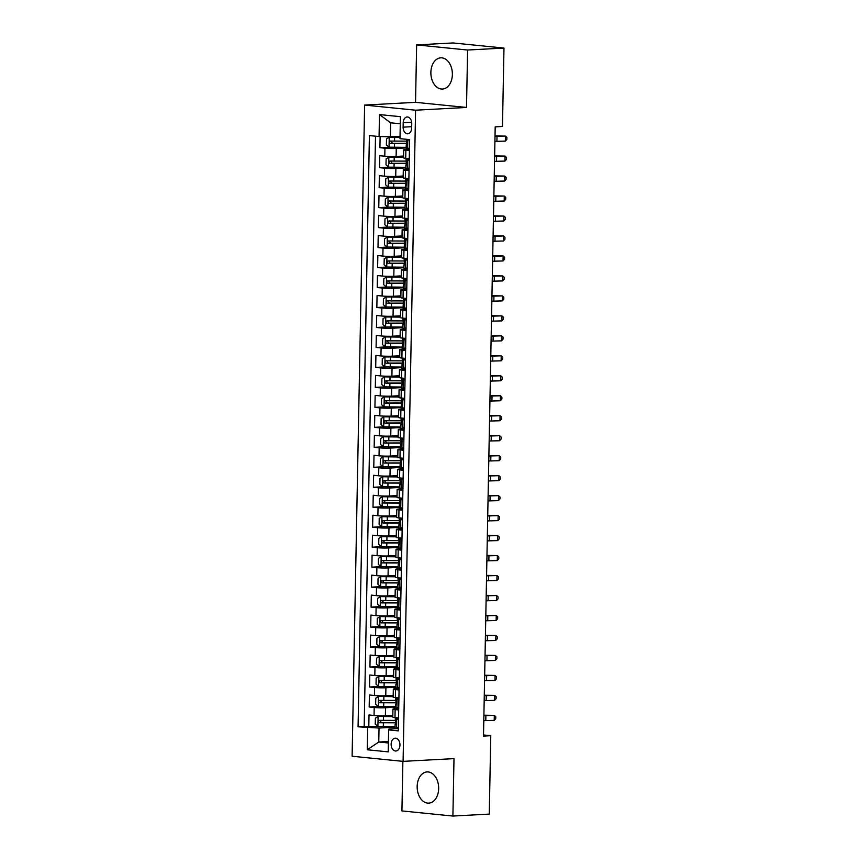 <?xml version="1.0" encoding="UTF-8"?>
<svg xmlns="http://www.w3.org/2000/svg" width="859" height="859" viewBox="0 0 859 859"><rect width="100%" height="100%" fill="white"/><g stroke="black" fill="none" stroke-linecap="round" stroke-linejoin="round"><path stroke-width="1.29" d="M438.659 788.605A15.634 10.727 -93.1 0 0 427.073 771.919A15.634 10.727 -93.1 0 0 417.163 786.447A15.634 10.727 -93.1 0 0 428.748 803.133A15.634 10.727 -93.1 0 0 438.659 788.605M452.371 74.518A15.634 10.727 -93.1 0 0 440.785 57.832A15.634 10.727 -93.1 0 0 430.874 72.36A15.634 10.727 -93.1 0 0 442.46 89.046A15.634 10.727 -93.1 0 0 452.371 74.518M399.95 745.043A6.41 4.402 -93.1 0 0 395.194 738.192A6.41 4.402 -93.1 0 0 391.135 744.152A6.41 4.402 -93.1 0 0 395.881 751.002A6.41 4.402 -93.1 0 0 399.95 745.043M402.882 761.342L401.926 810.928L452.897 816.05L489.265 814.096L490.768 735.691L483.52 734.96M364.624 105.077L352.115 756.242L403.086 761.364L415.584 110.199L364.624 105.077L415.541 102.339L466.501 107.45L467.607 50.026L416.636 44.904L415.541 102.339M416.636 44.904L453.004 42.95L503.975 48.072L467.607 50.026M380.129 136.57L379.914 147.694L389.32 147.19M403.558 156.027L396.117 156.435A8.01 0.612 -178.9 0 1 384.789 156.198L379.753 155.683L379.528 167.677L388.934 167.161M403.182 176.009L395.731 176.406A8.01 0.612 1.1 0 1 384.402 176.17L379.377 175.665L379.141 187.649L388.547 187.144M402.796 195.981L395.344 196.378A8.01 0.612 1.1 0 1 384.016 196.142L378.991 195.637L378.765 207.62L388.161 207.116M402.409 215.953L394.968 216.361A8.01 0.612 1.1 0 1 383.64 216.114L378.604 215.609L378.379 227.592L387.785 227.087M402.033 235.935L394.582 236.332A8.01 0.612 1.1 0 1 383.254 236.096L378.228 235.581L377.992 247.575L387.398 247.059M401.647 255.907L394.195 256.304A8.01 0.612 1.1 0 1 382.867 256.068L377.842 255.563L377.606 267.546L387.012 267.042M401.26 275.879L393.809 276.276A8.01 0.612 1.1 0 1 382.48 276.04L377.455 275.535L377.23 287.518L386.636 287.013M400.874 295.85L393.433 296.258A8.01 0.612 1.1 0 1 382.105 296.011L377.069 295.507L376.843 307.49L386.249 306.985M400.498 315.833L393.046 316.23A8.01 0.612 1.1 0 1 381.718 315.994L376.693 315.489L376.457 327.472L385.863 326.957M400.111 335.805L392.66 336.202A8.01 0.612 1.1 0 1 381.332 335.966L376.306 335.461L376.081 347.444L385.476 346.939M399.725 355.776L392.284 356.174A8.01 0.612 1.1 0 1 380.945 355.937L375.92 355.433L375.694 367.416L385.1 366.911M399.338 375.748L391.897 376.156A8.01 0.612 1.1 0 1 380.569 375.909L375.544 375.404L375.308 387.388L384.714 386.883M398.963 395.731L391.511 396.128A8.01 0.612 1.1 0 1 380.183 395.892L375.158 395.387L374.921 407.37L384.327 406.865M398.576 415.702L391.124 416.1A8.01 0.612 1.1 0 1 379.796 415.863L374.771 415.359L374.545 427.342L383.952 426.837M398.189 435.674L390.748 436.071A8.01 0.612 1.1 0 1 379.42 435.835L374.384 435.33L374.159 447.314L383.565 446.809M397.814 455.646L390.362 456.054A8.01 0.612 1.1 0 1 379.034 455.807L374.009 455.302L373.772 467.285L383.178 466.781M397.427 475.628L389.975 476.026A8.01 0.612 1.1 0 1 378.647 475.789L373.622 475.285L373.386 487.268L382.792 486.763M397.041 495.6L389.599 495.997A8.01 0.612 1.1 0 1 378.261 495.761L373.236 495.256L373.01 507.239L382.416 506.735M396.654 515.572L389.213 515.969A8.01 0.612 1.1 0 1 377.885 515.733L372.849 515.228L372.623 527.211L382.03 526.707M396.278 535.544L388.826 535.952A8.01 0.612 1.1 0 1 377.498 535.705L372.473 535.2L372.237 547.183L381.643 546.678M395.892 555.526L388.44 555.923A8.01 0.612 1.1 0 1 377.112 555.687L372.087 555.182L371.861 567.165L381.256 566.661M395.505 575.498L388.064 575.895A8.01 0.612 1.1 0 1 376.736 575.659L371.7 575.154L371.475 587.137L380.881 586.633M395.129 595.47L387.677 595.867A8.01 0.612 1.1 0 1 376.349 595.631L371.324 595.126L371.088 607.109L380.494 606.604M394.743 615.441L387.291 615.849A8.01 0.612 1.1 0 1 375.963 615.602L370.938 615.098L370.701 627.081L380.108 626.576M394.356 635.424L386.904 635.821A8.01 0.612 1.1 0 1 375.576 635.585L370.551 635.08L370.326 647.063L379.732 646.559M393.97 655.396L386.529 655.793A8.01 0.612 1.1 0 1 375.2 655.557L370.165 655.052L369.939 667.035L379.345 666.53M393.594 675.367L386.142 675.765A8.01 0.612 1.1 0 1 374.814 675.528L369.789 675.024L369.553 687.007L378.959 686.502M393.207 695.339L385.755 695.747A8.01 0.612 1.1 0 1 374.427 695.5L369.402 694.995L369.177 706.989L378.572 706.474M398.683 709.953L395.14 709.588A8.01 0.612 -178.9 0 1 392.939 709.126A8.01 0.612 -178.9 0 1 395.451 708.729L398.716 708.546M399.07 689.97L395.516 689.616A8.01 0.612 -178.9 0 1 393.325 689.154A8.01 0.612 -178.9 0 1 395.827 688.746L399.102 688.574M399.456 669.999L395.902 669.644A8.01 0.612 -178.9 0 1 393.712 669.172A8.01 0.612 -178.9 0 1 396.214 668.774L399.478 668.603M399.843 650.027L396.289 649.672A8.01 0.612 -178.9 0 1 394.088 649.2A8.01 0.612 -178.9 0 1 396.6 648.803L399.864 648.631M400.219 630.055L396.675 629.69A8.01 0.612 -178.9 0 1 394.474 629.228A8.01 0.612 -178.9 0 1 396.976 628.831L400.251 628.648M400.605 610.073L397.051 609.718A8.01 0.612 -178.9 0 1 394.861 609.256A8.01 0.612 -178.9 0 1 397.363 608.848L400.627 608.677M400.992 590.101L397.438 589.746A8.01 0.612 -178.9 0 1 395.247 589.274A8.01 0.612 -178.9 0 1 397.749 588.877L401.013 588.705M401.368 570.129L397.824 569.775A8.01 0.612 -178.9 0 1 395.623 569.302A8.01 0.612 -178.9 0 1 398.136 568.905L401.4 568.733M401.754 550.157L398.2 549.792A8.01 0.612 -178.9 0 1 396.01 549.331A8.01 0.612 -178.9 0 1 398.512 548.933L401.787 548.751M402.141 530.175L398.587 529.82A8.01 0.612 -178.9 0 1 396.396 529.359A8.01 0.612 -178.9 0 1 398.898 528.951L402.162 528.779M402.527 510.203L398.973 509.849A8.01 0.612 -178.9 0 1 396.783 509.376A8.01 0.612 -178.9 0 1 399.285 508.979L402.549 508.807M402.903 490.231L399.36 489.877A8.01 0.612 -178.9 0 1 397.159 489.405A8.01 0.612 -178.9 0 1 399.66 489.007L402.935 488.825M403.29 470.26L399.736 469.894A8.01 0.612 -178.9 0 1 397.545 469.433A8.01 0.612 -178.9 0 1 400.047 469.035L403.311 468.853M403.676 450.277L400.122 449.923A8.01 0.612 -178.9 0 1 397.932 449.461A8.01 0.612 -178.9 0 1 400.434 449.053L403.698 448.881M404.052 430.305L400.509 429.951A8.01 0.612 -178.9 0 1 398.308 429.479A8.01 0.612 -178.9 0 1 400.82 429.081L404.084 428.909M404.439 410.334L400.885 409.979A8.01 0.612 -178.9 0 1 398.694 409.507A8.01 0.612 -178.9 0 1 401.196 409.109L404.471 408.927M404.825 390.362L401.271 389.997A8.01 0.612 -178.9 0 1 399.081 389.535A8.01 0.612 -178.9 0 1 401.582 389.138L404.847 388.955M405.212 370.379L401.658 370.025A8.01 0.612 -178.9 0 1 399.467 369.563A8.01 0.612 -178.9 0 1 401.969 369.155L405.233 368.983M405.588 350.408L402.044 350.053A8.01 0.612 -178.9 0 1 399.843 349.581A8.01 0.612 -178.9 0 1 402.345 349.183L405.62 349.012M405.974 330.436L402.42 330.081A8.01 0.612 -178.9 0 1 400.23 329.609A8.01 0.612 -178.9 0 1 402.731 329.212L406.006 329.029M406.361 310.464L402.807 310.099A8.01 0.612 -178.9 0 1 400.616 309.637A8.01 0.612 -178.9 0 1 403.118 309.24L406.382 309.057M406.736 290.482L403.193 290.127A8.01 0.612 -178.9 0 1 400.992 289.666A8.01 0.612 -178.9 0 1 403.505 289.258L406.769 289.086M407.123 270.51L403.58 270.156A8.01 0.612 -178.9 0 1 401.378 269.683A8.01 0.612 -178.9 0 1 403.88 269.286L407.155 269.114M407.51 250.538L403.955 250.184A8.01 0.612 -178.9 0 1 401.765 249.711A8.01 0.612 -178.9 0 1 404.267 249.314L407.531 249.131M407.896 230.566L404.342 230.201A8.01 0.612 -178.9 0 1 402.152 229.74A8.01 0.612 -178.9 0 1 404.653 229.342L407.918 229.16M408.272 210.584L404.729 210.23A8.01 0.612 -178.9 0 1 402.527 209.768A8.01 0.612 -178.9 0 1 405.029 209.36L408.304 209.188M408.659 190.612L405.104 190.258A8.01 0.612 -178.9 0 1 402.914 189.785A8.01 0.612 -178.9 0 1 405.416 189.388L408.691 189.216M409.045 170.64L405.491 170.286A8.01 0.612 -178.9 0 1 403.3 169.814A8.01 0.612 -178.9 0 1 405.802 169.416L409.067 169.234M503.975 48.072L502.472 126.466L495.192 126.864L483.499 736.088L490.768 735.691M403.204 122.762L403.118 127.153A6.217 4.263 -93.1 0 0 407.724 133.789A6.217 4.263 -93.1 0 0 411.654 128.012L411.74 123.621A6.217 4.263 -93.1 0 0 407.134 116.985A6.217 4.263 -93.1 0 0 403.204 122.762L411.665 122.311M398.329 728.529L388.955 729.033L388.644 729.892L398.286 730.869L409.636 139.62L399.993 138.653L400.423 116.674L379.485 114.58L379.055 136.549L369.413 135.582L358.063 726.821L379.034 728.035L378.765 742.015L388.397 742.981M388.644 729.892L388.225 751.872L367.287 749.767L367.706 727.788M395.451 707.193L385.53 707.73A8.01 0.612 -178.9 0 1 374.202 707.494L369.177 706.989M392.821 715.322L385.38 715.719L385.53 707.73M395.838 687.221L385.916 687.758A8.01 0.612 -178.9 0 1 374.588 687.511L369.553 687.007M396.224 667.25L386.292 667.776A8.01 0.612 -178.9 0 1 374.964 667.54L369.939 667.035M396.611 647.267L386.679 647.804A8.01 0.612 -178.9 0 1 375.351 647.568L370.326 647.063M396.987 627.295L387.065 627.832A8.01 0.612 -178.9 0 1 375.737 627.596L370.701 627.081M397.373 607.324L387.441 607.861A8.01 0.612 -178.9 0 1 376.113 607.614L371.088 607.109M397.76 587.352L387.828 587.878A8.01 0.612 -178.9 0 1 376.5 587.642L371.475 587.137M398.147 567.37L388.214 567.906A8.01 0.612 -178.9 0 1 376.886 567.67L371.861 567.165M398.522 547.398L388.601 547.935A8.01 0.612 -178.9 0 1 377.273 547.698L372.237 547.183M398.909 527.426L388.977 527.963A8.01 0.612 -178.9 0 1 377.649 527.716L372.623 527.211M399.295 507.454L389.363 507.98A8.01 0.612 -178.9 0 1 378.035 507.744L373.01 507.239M399.671 487.472L389.75 488.009A8.01 0.612 -178.9 0 1 378.422 487.772L373.386 487.268M400.058 467.5L390.136 468.037A8.01 0.612 -178.9 0 1 378.798 467.79L373.772 467.285M400.444 447.528L390.512 448.065A8.01 0.612 -178.9 0 1 379.184 447.818L374.159 447.314M400.831 427.557L390.899 428.083A8.01 0.612 -178.9 0 1 379.571 427.846L374.545 427.342M401.207 407.574L391.285 408.111A8.01 0.612 -178.9 0 1 379.957 407.875L374.921 407.37M401.593 387.602L391.661 388.139A8.01 0.612 -178.9 0 1 380.333 387.892L375.308 387.388M401.98 367.631L392.048 368.167A8.01 0.612 -178.9 0 1 380.72 367.92L375.694 367.416M402.356 347.659L392.434 348.185A8.01 0.612 -178.9 0 1 381.106 347.949L376.081 347.444M402.742 327.676L392.821 328.213A8.01 0.612 -178.9 0 1 381.482 327.977L376.457 327.472M403.129 307.705L393.197 308.241A8.01 0.612 -178.9 0 1 381.868 307.994L376.843 307.49M403.515 287.733L393.583 288.27A8.01 0.612 -178.9 0 1 382.255 288.023L377.23 287.518M403.891 267.75L393.97 268.287A8.01 0.612 -178.9 0 1 382.642 268.051L377.606 267.546M404.278 247.779L394.345 248.315A8.01 0.612 -178.9 0 1 383.017 248.079L377.992 247.575M404.664 227.807L394.732 228.344A8.01 0.612 -178.9 0 1 383.404 228.097L378.379 227.592M405.04 207.835L395.119 208.372A8.01 0.612 -178.9 0 1 383.79 208.125L378.765 207.62M405.427 187.853L395.505 188.389A8.01 0.612 -178.9 0 1 384.177 188.153L379.141 187.649M405.813 167.881L395.881 168.418A8.01 0.612 -178.9 0 1 384.553 168.181L379.528 167.677M409.421 150.658L405.877 150.304A8.01 0.612 -178.9 0 1 403.676 149.842A8.01 0.612 -178.9 0 1 406.189 149.445L409.453 149.262M406.2 147.909L396.267 148.446A8.01 0.612 -178.9 0 1 384.939 148.199L379.914 147.694M375.512 136.194L364.173 726.499L378.196 726.456M385.38 715.719A8.01 0.612 1.1 0 1 374.052 715.483L369.016 714.978L368.79 726.961M409.271 158.657L405.727 158.292A8.01 0.612 -178.9 0 1 403.526 157.831L403.676 149.842M403.3 169.814L403.139 177.802A8.01 0.612 1.1 0 0 405.341 178.275L408.884 178.629M402.914 189.785L402.764 197.774A8.01 0.612 1.1 0 0 404.954 198.246L408.508 198.601M402.527 209.768L402.377 217.757A8.01 0.612 1.1 0 0 404.568 218.218L408.122 218.573M402.152 229.74L401.991 237.728A8.01 0.612 1.1 0 0 404.192 238.19L407.735 238.555M401.765 249.711L401.615 257.7A8.01 0.612 1.1 0 0 403.805 258.172L407.359 258.527M401.378 269.683L401.228 277.672A8.01 0.612 1.1 0 0 403.419 278.144L406.973 278.499M400.992 289.666L400.842 297.654A8.01 0.612 1.1 0 0 403.043 298.116L406.586 298.47M400.616 309.637L400.455 317.626A8.01 0.612 1.1 0 0 402.656 318.088L406.2 318.453M400.23 329.609L400.079 337.598A8.01 0.612 1.1 0 0 402.27 338.07L405.824 338.425M399.843 349.581L399.693 357.569A8.01 0.612 1.1 0 0 401.883 358.042L405.437 358.396M399.467 369.563L399.306 377.552A8.01 0.612 1.1 0 0 401.507 378.014L405.051 378.368M399.081 389.535L398.93 397.524A8.01 0.612 1.1 0 0 401.121 397.985L404.675 398.351M398.694 409.507L398.544 417.495A8.01 0.612 1.1 0 0 400.734 417.968L404.288 418.322M398.308 429.479L398.157 437.467A8.01 0.612 1.1 0 0 400.348 437.94L403.902 438.294M397.932 449.461L397.771 457.45A8.01 0.612 1.1 0 0 399.972 457.911L403.515 458.266M397.545 469.433L397.395 477.421A8.01 0.612 1.1 0 0 399.585 477.883L403.139 478.248M397.159 489.405L397.008 497.393A8.01 0.612 1.1 0 0 399.199 497.866L402.753 498.22M396.783 509.376L396.622 517.365A8.01 0.612 1.1 0 0 398.823 517.837L402.366 518.192M396.396 529.359L396.246 537.347A8.01 0.612 1.1 0 0 398.436 537.809L401.991 538.163M396.01 549.331L395.859 557.319A8.01 0.612 1.1 0 0 398.05 557.781L401.604 558.146M395.623 569.302L395.473 577.291A8.01 0.612 1.1 0 0 397.663 577.763L401.217 578.118M395.247 589.274L395.086 597.263A8.01 0.612 1.1 0 0 397.287 597.735L400.831 598.089M394.861 609.256L394.711 617.245A8.01 0.612 1.1 0 0 396.901 617.707L400.455 618.061M394.474 629.228L394.324 637.217A8.01 0.612 1.1 0 0 396.514 637.679L400.069 638.044M394.088 649.2L393.937 657.189A8.01 0.612 1.1 0 0 396.139 657.661L399.682 658.015M393.712 669.172L393.551 677.16A8.01 0.612 1.1 0 0 395.752 677.633L399.306 677.987M393.325 689.154L393.175 697.143A8.01 0.612 1.1 0 0 395.365 697.605L398.92 697.959M392.939 709.126L392.788 717.115A8.01 0.612 1.1 0 0 394.979 717.587L398.533 717.941M400.283 123.771L390.652 122.805L390.383 136.785L379.055 136.549M400.047 136.27L390.383 136.785M452.897 816.05L454.003 758.626L403.086 761.364M466.501 107.45L415.584 110.199M388.418 741.5L378.765 742.015L367.287 749.767M395.076 727.165L379.034 728.035M364.173 726.499L358.063 726.821M390.652 122.805L379.485 114.58M409.528 148.886L406.178 148.725L406.253 144.924L406.844 145.117M407.563 149.026L409.485 147.845M409.614 140.597L408.283 139.48M407.338 144.645L406.253 144.924M406.908 145.107L406.361 139.287M495.009 136.42A10.018 0.773 -178.9 0 1 497.007 136.334L505.436 136.119L495.02 135.947M494.913 141.413A10.018 0.773 -178.9 0 1 496.91 141.327L505.339 141.112L505.436 136.119L506.885 137.44L506.842 139.437L505.339 141.112M400.026 137.161L389.299 137.182L386.507 138.911L386.389 144.903L389.106 147.168L406.21 147.329M389.299 137.182L400.026 137.365M406.328 141.134L390.437 141.069C389.127 141.778 389.106 142.573 390.394 143.474L407.166 143.528A15.333 1.181 1.1 0 0 407.413 143.528M407.349 143.313A12.724 0.977 -178.9 0 1 406.425 143.324L392.488 143.356L391.393 141.692M409.238 160.569L405.985 158.711L407.069 158.432M407.37 159.012L409.067 158.636M409.142 168.858L405.792 168.697L405.867 164.907L406.457 165.1M407.177 168.998L409.099 167.816M406.951 164.627L405.867 164.907M406.522 165.089L405.985 158.711M494.623 156.392A10.018 0.773 -178.9 0 1 496.62 156.317L505.049 156.091L494.634 155.919M494.526 161.385A10.018 0.773 -178.9 0 1 496.523 161.309L504.952 161.084L505.049 156.091L506.499 157.412L506.456 159.409L504.952 161.084M408.852 180.551L405.609 178.683L406.683 178.404M406.994 178.983L408.691 178.608M408.755 188.83L405.416 188.669L405.48 184.878L406.082 185.072M406.801 188.98L408.712 187.799M406.565 184.599L405.48 184.878M406.135 185.061L405.609 178.683M494.247 176.374A10.018 0.773 -178.9 0 1 496.234 176.288L504.662 176.063L494.247 175.891M494.15 181.367A10.018 0.773 -178.9 0 1 496.137 181.281L504.577 181.056L504.662 176.063L506.112 177.394L506.08 179.391L504.577 181.056M408.465 200.523L405.223 198.665L406.296 198.375M406.608 198.966L408.304 198.579M408.379 208.801L405.029 208.651L405.104 204.85L405.695 205.043M406.414 208.952L408.326 207.771M406.178 204.571L405.104 204.85M405.759 205.033L405.223 198.665M493.861 196.346A10.018 0.773 -178.9 0 1 495.858 196.26L504.287 196.035L493.871 195.863M493.764 201.339A10.018 0.773 -178.9 0 1 495.761 201.253L504.19 201.027L504.287 196.035L505.736 197.366L505.693 199.363L504.19 201.027M408.089 220.495L404.836 218.637L405.91 218.358M406.221 218.938L407.918 218.551M407.993 228.784L404.643 228.623L404.718 224.822L405.308 225.015M406.028 228.923L407.95 227.742M405.802 224.543L404.718 224.822M405.373 225.004L404.836 218.637M493.474 216.318A10.018 0.773 -178.9 0 1 495.471 216.232L503.9 216.017L493.485 215.845M493.377 221.311A10.018 0.773 -178.9 0 1 495.375 221.235L503.803 221.01L503.9 216.017L505.35 217.338L505.307 219.335L503.803 221.01M403.537 157.122L388.912 157.165L386.12 158.883L386.002 164.874L388.719 167.151L405.824 167.301M388.912 157.165L403.537 157.326M405.942 161.116L390.05 161.052C388.74 161.75 388.73 162.555 390.007 163.446L406.79 163.511A15.333 1.181 1.1 0 0 407.026 163.5M406.962 163.296A12.724 0.977 -178.9 0 1 406.039 163.296L392.101 163.328L391.006 161.664M403.161 177.094L388.536 177.137L385.734 178.855L385.627 184.846L388.343 187.122L405.437 187.283M388.536 177.137L403.15 177.298M405.555 181.088L389.675 181.024C388.354 181.732 388.343 182.527 389.621 183.418L406.404 183.482A15.333 1.181 1.1 0 0 406.651 183.482M406.575 183.268A12.724 0.977 -178.9 0 1 405.652 183.278L391.715 183.311L390.62 181.646M402.774 197.065L388.15 197.108L385.358 198.826L385.24 204.818L387.957 207.094L405.051 207.255M388.15 197.108L402.774 197.28M405.18 201.06L389.288 200.995C387.978 201.704 387.957 202.499 389.245 203.39L406.017 203.454A15.333 1.181 1.1 0 0 406.264 203.454M406.2 203.239A12.724 0.977 -178.9 0 1 405.265 203.25L391.339 203.282L390.244 201.618M402.388 217.037L387.763 217.08L384.972 218.809L384.853 224.8L387.57 227.066L404.675 227.227M387.763 217.08L402.388 217.252M404.793 221.031L388.902 220.967C387.592 221.676 387.57 222.47 388.859 223.372L405.641 223.426A15.333 1.181 1.1 0 0 405.877 223.426M405.813 223.211A12.724 0.977 -178.9 0 1 404.89 223.222L390.952 223.254L389.857 221.59M407.703 240.466L404.449 238.609L405.534 238.33M405.835 238.909L407.531 238.534M407.606 248.756L404.267 248.595L404.331 244.804L404.922 244.998M405.652 248.895L407.563 247.714M405.416 244.525L404.331 244.804M404.986 244.987L404.449 238.609M493.087 236.289A10.018 0.773 -178.9 0 1 495.085 236.214L503.514 235.989L493.098 235.817M493.002 241.282A10.018 0.773 -178.9 0 1 494.988 241.207L503.417 240.982L503.514 235.989L504.963 237.309L504.931 239.307L503.417 240.982M402.012 237.02L387.377 237.063L384.585 238.781L384.478 244.772L387.194 247.048L404.288 247.199M387.377 237.063L402.001 237.224M404.406 241.014L388.526 240.95C387.205 241.647 387.194 242.453 388.472 243.344L405.255 243.408A15.333 1.181 1.1 0 0 405.491 243.398M405.427 243.194A12.724 0.977 -178.9 0 1 404.503 243.194L390.566 243.226L389.471 241.562M407.316 260.449L404.074 258.58L405.147 258.301M405.459 258.881L407.155 258.505M407.22 268.727L403.88 268.566L403.955 264.776L404.546 264.969M405.265 268.878L407.177 267.697M405.029 264.497L403.955 264.776M404.6 264.959L404.074 258.58M492.712 256.272A10.018 0.773 -178.9 0 1 494.709 256.186L503.138 255.961L492.722 255.789M492.615 261.265A10.018 0.773 -178.9 0 1 494.612 261.179L503.041 260.953L503.138 255.961L504.577 257.292L504.544 259.289L503.041 260.953M401.625 256.991L387.001 257.034L384.209 258.752L384.091 264.744L386.808 267.02L403.902 267.181M387.001 257.034L401.615 257.195M404.02 260.986L388.139 260.921C386.818 261.63 386.808 262.425 388.096 263.316L404.868 263.38A15.333 1.181 1.1 0 0 405.115 263.38M405.051 263.165A12.724 0.977 -178.9 0 1 404.117 263.176L390.19 263.208L389.084 261.544M406.93 280.421L403.687 278.563L404.761 278.273M405.072 278.864L406.769 278.477M406.844 288.699L403.494 288.549L403.569 284.748L404.159 284.941M404.879 288.849L406.79 287.668M404.653 284.469L403.569 284.748M404.224 284.93L403.687 278.563M492.325 276.244A10.018 0.773 -178.9 0 1 494.322 276.158L502.751 275.932L492.336 275.76M492.228 281.237A10.018 0.773 -178.9 0 1 494.226 281.151L502.655 280.936L502.751 275.932L504.201 277.264L504.158 279.261L502.655 280.936M401.239 276.963L386.614 277.006L383.823 278.724L383.705 284.716L386.421 286.992L403.526 287.153M386.614 277.006L401.239 277.178M403.644 280.957L387.753 280.893C386.443 281.602 386.421 282.396 387.71 283.287L404.482 283.352A15.333 1.181 1.1 0 0 404.729 283.352M404.664 283.137A12.724 0.977 -178.9 0 1 403.741 283.148L389.803 283.18L388.708 281.516M406.554 300.392L403.3 298.535L404.385 298.256M404.686 298.835L406.382 298.449M406.457 308.682L403.107 308.521L403.182 304.72L403.773 304.913M404.492 308.821L406.414 307.64M404.267 304.44L403.182 304.72M403.837 304.902L403.3 298.535M491.939 296.215A10.018 0.773 -178.9 0 1 493.936 296.13L502.365 295.915L491.949 295.743M491.842 301.208A10.018 0.773 -178.9 0 1 493.839 301.133L502.268 300.908L502.365 295.915L503.814 297.235L503.771 299.233L502.268 300.908M400.852 296.935L386.228 296.978L383.436 298.707L383.318 304.698L386.035 306.964L403.139 307.125M386.228 296.978L400.852 297.15M403.258 300.929L387.366 300.875C386.056 301.573 386.045 302.379 387.323 303.27L404.106 303.324A15.333 1.181 1.1 0 0 404.342 303.324M404.278 303.109A12.724 0.977 -178.9 0 1 403.354 303.12L389.417 303.152L388.322 301.488M406.167 320.364L402.925 318.506L403.998 318.227M404.31 318.807L405.996 318.431M406.071 328.653L402.731 328.492L402.796 324.702L403.397 324.895M404.117 328.793L406.028 327.612M403.88 324.423L402.796 324.702M403.451 324.885L402.925 318.506M491.563 316.187A10.018 0.773 -178.9 0 1 493.549 316.112L501.978 315.887L491.563 315.715M491.466 321.18A10.018 0.773 -178.9 0 1 493.453 321.105L501.892 320.879L501.978 315.887L503.428 317.207L503.395 319.204L501.892 320.879M400.477 316.917L385.852 316.96L383.05 318.678L382.942 324.67L385.659 326.946L402.753 327.096M385.852 316.96L400.466 317.121M402.871 320.912L386.99 320.847C385.67 321.545 385.659 322.35 386.937 323.242L403.719 323.306A15.333 1.181 1.1 0 0 403.966 323.306M403.891 323.091A12.724 0.977 -178.9 0 1 402.968 323.091L389.03 323.134L387.935 321.459M405.781 340.347L402.538 338.478L403.612 338.199M403.923 338.779L405.62 338.403M405.695 348.625L402.345 348.464L402.42 344.674L403.011 344.867M403.73 348.775L405.641 347.594M403.494 344.395L402.42 344.674M403.075 344.856L402.538 338.478M491.176 336.17A10.018 0.773 -178.9 0 1 493.173 336.084L501.602 335.858L491.187 335.686M491.08 341.163A10.018 0.773 -178.9 0 1 493.077 341.077L501.506 340.851L501.602 335.858L503.052 337.19L503.009 339.187L501.506 340.851M400.09 336.889L385.466 336.932L382.674 338.65L382.556 344.642L385.272 346.918L402.366 347.079M385.466 336.932L400.09 337.093M402.495 340.883L386.604 340.819C385.294 341.528 385.272 342.322 386.561 343.213L403.333 343.278A15.333 1.181 1.1 0 0 403.58 343.278M403.515 343.063A12.724 0.977 -178.9 0 1 402.581 343.074L388.655 343.106L387.559 341.442M405.405 360.318L402.152 358.461L403.225 358.171M403.537 358.761L405.233 358.375M405.308 368.597L401.958 368.447L402.033 364.646L402.624 364.839M403.343 368.747L405.265 367.566M403.118 364.366L402.033 364.646M402.688 364.828L402.152 358.461M490.79 356.141A10.018 0.773 -178.9 0 1 492.787 356.055L501.216 355.83L490.8 355.658M490.693 361.134A10.018 0.773 -178.9 0 1 492.69 361.048L501.119 360.834L501.216 355.83L502.665 357.161L502.622 359.159L501.119 360.834M399.703 356.861L385.079 356.904L382.287 358.622L382.169 364.613L384.886 366.89L401.991 367.051M385.079 356.904L399.703 357.076M402.109 360.855L386.217 360.791C384.907 361.499 384.886 362.294 386.174 363.196L402.957 363.25A15.333 1.181 1.1 0 0 403.193 363.25M403.129 363.035A12.724 0.977 -178.9 0 1 402.205 363.046L388.268 363.078L387.173 361.414M405.018 380.29L401.765 378.432L402.85 378.153M403.15 378.733L404.847 378.347M404.922 388.579L401.582 388.418L401.647 384.617L402.237 384.811M402.968 388.719L404.879 387.538M402.731 384.338L401.647 384.617M402.302 384.811L401.765 378.432M490.403 376.113A10.018 0.773 -178.9 0 1 492.4 376.027L500.829 375.812L490.414 375.641M490.317 381.106A10.018 0.773 -178.9 0 1 492.304 381.031L500.733 380.805L500.829 375.812L502.279 377.133L502.247 379.13L500.733 380.805M399.328 376.833L384.692 376.876L381.901 378.604L381.793 384.596L384.51 386.861L401.604 387.022M384.692 376.876L399.317 377.047M401.722 380.827L385.841 380.773C384.521 381.471 384.51 382.276 385.788 383.168L402.57 383.221A15.333 1.181 1.1 0 0 402.807 383.221M402.742 383.017A12.724 0.977 -178.9 0 1 401.819 383.017L387.881 383.05L386.786 381.385M398.941 396.815L384.317 396.858L381.525 398.576L381.407 404.568L384.123 406.844L401.217 406.994M384.317 396.858L398.93 397.019M401.336 400.809L385.455 400.745C384.134 401.443 384.123 402.248 385.412 403.139L402.184 403.204A15.333 1.181 1.1 0 0 402.431 403.204M402.366 402.989A12.724 0.977 -178.9 0 1 401.432 402.989L387.506 403.032L386.4 401.357M398.555 416.787L383.93 416.83L381.138 418.548L381.02 424.539L383.737 426.816L400.842 426.977M383.93 416.83L398.555 416.991M400.96 420.781L385.068 420.717C383.758 421.425 383.737 422.22 385.025 423.111L401.797 423.176A15.333 1.181 1.1 0 0 402.044 423.176M401.98 422.961A12.724 0.977 -178.9 0 1 401.046 422.972L387.119 423.004L386.024 421.339M404.632 400.262L401.389 398.404L402.463 398.125M402.774 398.705L404.471 398.329M404.535 408.551L401.196 408.39L401.271 404.6L401.862 404.793M402.581 408.691L404.492 407.51M402.345 404.321L401.271 404.6M401.915 404.782L401.389 398.404M490.027 396.085A10.018 0.773 -178.9 0 1 492.024 396.01L500.453 395.784L490.038 395.612M489.931 401.078A10.018 0.773 -178.9 0 1 491.928 401.003L500.357 400.777L500.453 395.784L501.892 397.105L501.86 399.102L500.357 400.777M404.245 420.244L401.003 418.376L402.076 418.097M402.388 418.687L404.084 418.301M404.159 428.523L400.809 428.362L400.885 424.571L401.475 424.765M402.195 428.673L404.106 427.492M401.969 424.292L400.885 424.571M401.54 424.754L401.003 418.376M489.641 416.067A10.018 0.773 -178.9 0 1 491.638 415.981L500.067 415.756L489.651 415.584M489.544 421.06A10.018 0.773 -178.9 0 1 491.541 420.974L499.97 420.749L500.067 415.756L501.516 417.087L501.473 419.085L499.97 420.749M403.87 440.216L400.616 438.358L401.701 438.079M402.001 438.659L403.698 438.273M403.773 448.495L400.423 448.344L400.498 444.543L401.089 444.737M401.808 448.645L403.73 447.464M401.582 444.264L400.498 444.543M401.153 444.726L400.616 438.358M489.254 436.039A10.018 0.773 -178.9 0 1 491.251 435.953L499.68 435.728L489.265 435.556M489.158 441.032A10.018 0.773 -178.9 0 1 491.155 440.946L499.584 440.731L499.68 435.728L501.13 437.059L501.087 439.056L499.584 440.731M398.168 436.759L383.543 436.802L380.752 438.519L380.634 444.511L383.35 446.787L400.455 446.948M383.543 436.802L398.168 436.973M400.573 440.753L384.682 440.688C383.372 441.397 383.361 442.192 384.639 443.094L401.421 443.147A15.333 1.181 1.1 0 0 401.658 443.147M401.593 442.933A12.724 0.977 -178.9 0 1 400.67 442.943L386.733 442.976L385.637 441.311M403.483 460.188L400.24 458.33L401.314 458.051M401.625 458.631L403.311 458.255M403.386 468.477L400.047 468.316L400.111 464.526L400.713 464.708M401.432 468.617L403.343 467.436M401.196 464.236L400.111 464.526M400.766 464.708L400.24 458.33M488.878 456.011A10.018 0.773 -178.9 0 1 490.865 455.936L499.294 455.71L488.878 455.538M488.782 461.004A10.018 0.773 -178.9 0 1 490.768 460.929L499.197 460.703L499.294 455.71L500.743 457.031L500.711 459.028L499.197 460.703M397.792 456.73L383.168 456.773L380.365 458.502L380.258 464.494L382.974 466.759L400.069 466.92M383.168 456.773L397.781 456.945M400.187 460.735L384.306 460.671C382.985 461.369 382.974 462.174 384.252 463.065L401.035 463.119A15.333 1.181 1.1 0 0 401.271 463.119M401.207 462.915A12.724 0.977 -178.9 0 1 400.283 462.915L386.346 462.947L385.251 461.283M403.096 480.17L399.854 478.302L400.928 478.023M401.239 478.603L402.935 478.227M403.011 488.449L399.66 488.288L399.736 484.497L400.326 484.691M401.046 488.588L402.957 487.418M400.809 484.218L399.736 484.497M400.391 484.68L399.854 478.302M488.492 475.983A10.018 0.773 -178.9 0 1 490.489 475.907L498.918 475.682L488.503 475.51M488.395 480.976A10.018 0.773 -178.9 0 1 490.392 480.9L498.821 480.675L498.918 475.682L500.368 477.003L500.325 479L498.821 480.675M397.406 476.713L382.781 476.756L379.989 478.474L379.871 484.465L382.588 486.742L399.682 486.892M382.781 476.756L397.406 476.917M399.8 480.707L383.919 480.643C382.609 481.341 382.588 482.146 383.876 483.037L400.648 483.102A15.333 1.181 1.1 0 0 400.895 483.102M400.831 482.887A12.724 0.977 -178.9 0 1 399.897 482.887L385.97 482.93L384.864 481.255M402.721 500.142L399.467 498.274L400.541 497.995M400.852 498.585L402.549 498.199M402.624 508.421L399.274 508.26L399.349 504.469L399.94 504.662M400.659 508.571L402.581 507.39M400.434 504.19L399.349 504.469M400.004 504.652L399.467 498.274M488.105 495.965A10.018 0.773 -178.9 0 1 490.102 495.879L498.531 495.654L488.116 495.482M488.009 500.958A10.018 0.773 -178.9 0 1 490.006 500.872L498.435 500.647L498.531 495.654L499.981 496.985L499.938 498.982L498.435 500.647M397.019 496.685L382.395 496.727L379.603 498.445L379.485 504.437L382.201 506.713L399.306 506.874M382.395 496.727L397.019 496.899M399.424 500.679L383.533 500.614C382.223 501.323 382.201 502.118 383.49 503.009L400.273 503.073A15.333 1.181 1.1 0 0 400.509 503.073M400.444 502.859A12.724 0.977 -178.9 0 1 399.521 502.869L385.584 502.902L384.488 501.237M402.334 520.114L399.081 518.256L400.165 517.977M400.466 518.557L402.162 518.17M402.237 528.392L398.887 528.242L398.963 524.441L399.553 524.634M400.283 528.543L402.195 527.362M400.047 524.162L398.963 524.441M399.618 524.624L399.081 518.256M487.719 515.937A10.018 0.773 -178.9 0 1 489.716 515.851L498.145 515.636L487.729 515.454M487.622 520.93A10.018 0.773 -178.9 0 1 489.619 520.844L498.048 520.629L498.145 515.636L499.594 516.957L499.562 518.954L498.048 520.629M396.643 516.656L382.008 516.699L379.216 518.417L379.109 524.409L381.826 526.685L398.92 526.846M382.008 516.699L396.633 516.871M399.038 520.651L383.157 520.586C381.836 521.295 381.826 522.089 383.103 522.991L399.886 523.045A15.333 1.181 1.1 0 0 400.122 523.045M400.058 522.83A12.724 0.977 -178.9 0 1 399.134 522.841L385.197 522.873L384.102 521.209M401.948 540.086L398.705 538.228L399.779 537.949M400.09 538.529L401.787 538.153M401.851 548.375L398.512 548.214L398.587 544.423L399.177 544.606M399.897 548.514L401.808 547.333M399.66 544.134L398.587 544.423M399.231 544.606L398.705 538.228M487.343 535.909A10.018 0.773 -178.9 0 1 489.329 535.833L497.769 535.608L487.354 535.436M487.246 540.902A10.018 0.773 -178.9 0 1 489.243 540.826L497.672 540.601L497.769 535.608L499.208 536.929L499.176 538.926L497.672 540.601M396.257 536.639L381.632 536.671L378.83 538.4L378.722 544.391L381.439 546.657L398.533 546.818M381.632 536.671L396.246 536.843M398.651 540.633L382.77 540.569C381.45 541.267 381.439 542.072 382.727 542.963L399.499 543.017A15.333 1.181 1.1 0 0 399.746 543.017M399.682 542.813A12.724 0.977 -178.9 0 1 398.748 542.813L384.811 542.845L383.715 541.181M401.561 560.068L398.318 558.2L399.392 557.921M399.703 558.5L401.4 558.125M401.475 568.347L398.125 568.186L398.2 564.395L398.791 564.588M399.51 568.486L401.421 567.316M399.274 564.116L398.2 564.395M398.855 564.578L398.318 558.2M486.956 555.88A10.018 0.773 -178.9 0 1 488.954 555.805L497.382 555.58L486.967 555.408M486.86 560.873A10.018 0.773 -178.9 0 1 488.857 560.798L497.286 560.573L497.382 555.58L498.832 556.9L498.789 558.898L497.286 560.573M395.87 556.611L381.246 556.653L378.454 558.371L378.336 564.363L381.052 566.639L398.157 566.79M381.246 556.653L395.87 556.815M398.275 560.605L382.384 560.54C381.074 561.238 381.052 562.044 382.341 562.935L399.113 562.999A15.333 1.181 1.1 0 0 399.36 562.999M399.295 562.785A12.724 0.977 -178.9 0 1 398.361 562.785L384.435 562.828L383.339 561.152M401.185 580.04L397.932 578.171L399.006 577.892M399.317 578.483L401.013 578.096M401.089 588.318L397.738 588.157L397.814 584.367L398.404 584.56M399.124 588.469L401.046 587.288M398.898 584.088L397.814 584.367M398.469 584.549L397.932 578.171M486.57 575.863A10.018 0.773 -178.9 0 1 488.567 575.777L496.996 575.551L486.581 575.38M486.473 580.856A10.018 0.773 -178.9 0 1 488.47 580.77L496.899 580.544L496.996 575.551L498.445 576.883L498.403 578.88L496.899 580.544M395.484 576.582L380.859 576.625L378.067 578.343L377.949 584.335L380.666 586.611L397.771 586.772M380.859 576.625L395.484 576.797M397.889 580.577L381.997 580.512C380.687 581.221 380.666 582.015 381.954 582.907L398.737 582.971A15.333 1.181 1.1 0 0 398.973 582.971M398.909 582.756A12.724 0.977 -178.9 0 1 397.985 582.767L384.048 582.799L382.953 581.135M400.799 600.011L397.545 598.154L398.63 597.875M398.941 598.455L400.627 598.068M400.702 608.29L397.363 608.14L397.427 604.339L398.018 604.532M398.748 608.44L400.659 607.259M398.512 604.06L397.427 604.339M398.082 604.521L397.545 598.154M486.194 595.835A10.018 0.773 -178.9 0 1 488.18 595.749L496.609 595.534L486.194 595.351M486.097 600.828A10.018 0.773 -178.9 0 1 488.084 600.742L496.513 600.527L496.609 595.534L498.059 596.855L498.027 598.852L496.513 600.527M400.412 619.983L397.169 618.126L398.243 617.846M398.555 618.426L400.251 618.051M400.326 628.273L396.976 628.112L397.051 624.321L397.642 624.504M398.361 628.412L400.273 627.231M398.125 624.031L397.051 624.321M397.696 624.504L397.169 618.126M485.807 615.806A10.018 0.773 -178.9 0 1 487.805 615.731L496.234 615.506L485.818 615.334M485.711 620.799A10.018 0.773 -178.9 0 1 487.708 620.724L496.137 620.499L496.234 615.506L497.683 616.826L497.64 618.824L496.137 620.499M400.036 639.966L396.783 638.097L397.857 637.818M398.168 638.398L399.864 638.022M399.94 648.244L396.59 648.083L396.665 644.293L397.255 644.486M397.975 648.384L399.897 647.214M397.749 644.014L396.665 644.293M397.32 644.475L396.783 638.097M485.421 635.778A10.018 0.773 -178.9 0 1 487.418 635.703L495.847 635.477L485.432 635.306M485.324 640.771A10.018 0.773 -178.9 0 1 487.321 640.696L495.75 640.47L495.847 635.477L497.297 636.798L497.254 638.795L495.75 640.47M395.108 596.554L380.483 596.597L377.681 598.315L377.573 604.306L380.29 606.583L397.384 606.744M380.483 596.597L395.097 596.769M397.502 600.548L381.621 600.484C380.301 601.193 380.29 601.987 381.568 602.889L398.351 602.943A15.333 1.181 1.1 0 0 398.587 602.943M398.522 602.728A12.724 0.977 -178.9 0 1 397.599 602.739L383.662 602.771L382.566 601.107M394.721 616.537L380.097 616.569L377.305 618.297L377.187 624.289L379.903 626.565L396.998 626.716M380.097 616.569L394.721 616.741M397.116 620.531L381.235 620.466C379.914 621.164 379.903 621.97 381.192 622.861L397.964 622.915A15.333 1.181 1.1 0 0 398.211 622.915M398.147 622.711A12.724 0.977 -178.9 0 1 397.212 622.711L383.286 622.743L382.18 621.078M394.335 636.508L379.71 636.551L376.918 638.269L376.8 644.261L379.517 646.537L396.622 646.687M379.71 636.551L394.335 636.712M396.74 640.503L380.848 640.438C379.538 641.136 379.517 641.941 380.805 642.833L397.577 642.897A15.333 1.181 1.1 0 0 397.824 642.897M397.76 642.682A12.724 0.977 -178.9 0 1 396.837 642.682L382.899 642.725L381.804 641.05M399.65 659.937L396.396 658.069L397.481 657.79M397.781 658.381L399.478 657.994M399.553 668.216L396.203 668.066L396.278 664.265L396.869 664.458M397.599 668.366L399.51 667.185M397.363 663.986L396.278 664.265M396.933 664.447L396.396 658.069M485.034 655.761A10.018 0.773 -178.9 0 1 487.032 655.675L495.46 655.449L485.045 655.277M484.938 660.754A10.018 0.773 -178.9 0 1 486.935 660.668L495.364 660.442L495.46 655.449L496.91 656.781L496.878 658.778L495.364 660.442M393.948 656.48L379.324 656.523L376.532 658.241L376.414 664.232L379.141 666.509L396.235 666.67M379.324 656.523L393.948 656.695M396.353 660.474L380.462 660.41C379.152 661.119 379.141 661.913 380.419 662.804L397.202 662.869A15.333 1.181 1.1 0 0 397.438 662.869M397.373 662.654A12.724 0.977 -178.9 0 1 396.45 662.665L382.513 662.697L381.417 661.033M399.263 679.909L396.02 678.052L397.094 677.772M397.406 678.352L399.102 677.966M399.167 688.188L395.827 688.038L395.902 684.236L396.493 684.43M397.212 688.338L399.124 687.157M396.976 683.957L395.902 684.236M396.547 684.419L396.02 678.052M484.659 675.732A10.018 0.773 -178.9 0 1 486.645 675.646L495.085 675.432L484.669 675.249M484.562 680.725A10.018 0.773 -178.9 0 1 486.559 680.639L494.988 680.425L495.085 675.432L496.523 676.752L496.491 678.75L494.988 680.425M393.572 676.452L378.948 676.495L376.145 678.213L376.038 684.204L378.755 686.481L395.849 686.642M378.948 676.495L393.562 676.667M395.967 680.446L380.086 680.382C378.765 681.09 378.755 681.885 380.032 682.787L396.815 682.841A15.333 1.181 1.1 0 0 397.062 682.841M396.998 682.626A12.724 0.977 -178.9 0 1 396.063 682.637L382.126 682.669L381.031 681.004M398.877 699.881L395.634 698.023L396.708 697.744M397.019 698.324L398.716 697.948M398.791 708.17L395.441 708.009L395.516 704.219L396.106 704.412M396.826 708.31L398.737 707.129M396.59 703.929L395.516 704.219M396.171 704.401L395.634 698.023M484.272 695.704A10.018 0.773 -178.9 0 1 486.269 695.629L494.698 695.403L484.283 695.232M484.175 700.697A10.018 0.773 -178.9 0 1 486.173 700.622L494.601 700.396L494.698 695.403L496.148 696.724L496.105 698.721L494.601 700.396M393.186 696.434L378.561 696.466L375.77 698.195L375.651 704.187L378.368 706.463L395.473 706.613M378.561 696.466L393.186 696.638M395.591 700.429L379.699 700.364C378.389 701.062 378.368 701.867 379.657 702.759L396.428 702.812A15.333 1.181 1.1 0 0 396.675 702.812M396.611 702.608A12.724 0.977 -178.9 0 1 395.677 702.608L381.75 702.641L380.655 700.976M398.501 719.863L395.247 717.995L396.321 717.716M396.633 718.296L398.329 717.92M398.404 728.142L395.054 727.981L395.129 724.191L395.72 724.384M396.439 728.282L398.361 727.111M396.214 723.912L395.129 724.191M395.784 724.373L395.247 717.995M483.885 715.676A10.018 0.773 -178.9 0 1 485.883 715.601L494.312 715.375L483.896 715.203M483.789 720.669A10.018 0.773 -178.9 0 1 485.786 720.594L494.215 720.368L494.312 715.375L495.761 716.696L495.718 718.693L494.215 720.368M392.799 716.406L378.175 716.449L375.383 718.167L375.265 724.158L377.981 726.435L395.086 726.596M378.175 716.449L392.799 716.61M395.204 720.4L379.313 720.336C378.003 721.034 377.981 721.839 379.27 722.73L396.053 722.795A15.333 1.181 1.1 0 0 396.289 722.795M396.224 722.58A12.724 0.977 -178.9 0 1 395.301 722.58L381.364 722.623L380.269 720.948M385.755 695.747L385.916 687.758M386.142 675.765L386.292 667.776M386.529 655.793L386.679 647.804M386.904 635.821L387.065 627.832M387.291 615.849L387.441 607.861M387.677 595.867L387.828 587.878M388.064 575.895L388.214 567.906M388.44 555.923L388.601 547.935M388.826 535.952L388.977 527.963M389.213 515.969L389.363 507.98M389.599 495.997L389.75 488.009M389.975 476.026L390.136 468.037M390.362 456.054L390.512 448.065M390.748 436.071L390.899 428.083M391.124 416.1L391.285 408.111M391.511 396.128L391.661 388.139M391.897 376.156L392.048 368.167M392.284 356.174L392.434 348.185M392.66 336.202L392.821 328.213M393.046 316.23L393.197 308.241M393.433 296.258L393.583 288.27M393.809 276.276L393.97 268.287M394.195 256.304L394.345 248.315M394.582 236.332L394.732 228.344M394.968 216.361L395.119 208.372M395.344 196.378L395.505 188.389M395.731 176.406L395.881 168.418M396.117 156.435L396.267 148.446M384.789 156.198L384.939 148.199M374.052 715.483L374.202 707.494M374.427 695.5L374.588 687.511M374.814 675.528L374.964 667.54M375.2 655.557L375.351 647.568M375.576 635.585L375.737 627.596M375.963 615.602L376.113 607.614M376.349 595.631L376.5 587.642M376.736 575.659L376.886 567.67M377.112 555.687L377.273 547.698M377.498 535.705L377.649 527.716M377.885 515.733L378.035 507.744M378.261 495.761L378.422 487.772M378.647 475.789L378.798 467.79M379.034 455.807L379.184 447.818M379.42 435.835L379.571 427.846M379.796 415.863L379.957 407.875M380.183 395.892L380.333 387.892M380.569 375.909L380.72 367.92M380.945 355.937L381.106 347.949M381.332 335.966L381.482 327.977M381.718 315.994L381.868 307.994M382.105 296.011L382.255 288.023M382.48 276.04L382.642 268.051M382.867 256.068L383.017 248.079M383.254 236.096L383.404 228.097M383.64 216.114L383.79 208.125M384.016 196.142L384.177 188.153M384.402 176.17L384.553 168.181M405.727 158.292L405.877 150.304M405.341 178.275L405.491 170.286M404.954 198.246L405.104 190.258M404.568 218.218L404.729 210.23M404.192 238.19L404.342 230.201M403.805 258.172L403.955 250.184M403.419 278.144L403.58 270.156M403.043 298.116L403.193 290.127M402.656 318.088L402.807 310.099M402.27 338.07L402.42 330.081M401.883 358.042L402.044 350.053M401.507 378.014L401.658 370.025M401.121 397.985L401.271 389.997M400.734 417.968L400.885 409.979M400.348 437.94L400.509 429.951M399.972 457.911L400.122 449.923M399.585 477.883L399.736 469.894M399.199 497.866L399.36 489.877M398.823 517.837L398.973 509.849M398.436 537.809L398.587 529.82M398.05 557.781L398.2 549.792M397.663 577.763L397.824 569.775M397.287 597.735L397.438 589.746M396.901 617.707L397.051 609.718M396.514 637.679L396.675 629.69M396.139 657.661L396.289 649.672M395.752 677.633L395.902 669.644M395.365 697.605L395.516 689.616M394.979 717.587L395.14 709.588M411.676 126.692L403.118 127.153M407.638 148.983L407.821 139.437M497.007 136.334L496.91 141.327M389.234 137.225L389.041 147.114M407.166 143.528L407.145 144.688M394.496 143.582L394.421 147.383M394.614 137.386L394.539 141.187M392.488 143.356L390.394 143.474M407.252 168.955L407.445 159.065M496.62 156.317L496.523 161.309M406.865 188.937L407.059 179.048M496.234 176.288L496.137 181.281M406.479 208.909L406.672 199.02M495.858 196.26L495.761 201.253M406.103 228.881L406.286 218.991M495.471 216.232L495.375 221.235M388.848 157.208L388.655 167.086M406.79 163.511L406.769 164.66M394.109 163.554L394.045 167.355M394.227 157.369L394.163 161.159M392.101 163.328L390.007 163.446M388.461 177.179L388.268 187.069M406.404 183.482L406.382 184.631M393.733 183.536L393.658 187.326M393.851 177.341L393.776 181.131M391.715 183.311L389.621 183.418M388.075 197.151L387.892 207.04M406.017 203.454L405.996 204.603M393.347 203.508L393.272 207.298M393.465 197.312L393.39 201.113M391.339 203.282L389.245 203.39M387.699 217.123L387.506 227.012M405.641 223.426L405.62 224.586M392.96 223.48L392.885 227.281M393.078 217.284L393.003 221.085M390.952 223.254L388.859 223.372M405.716 248.852L405.91 238.974M495.085 236.214L494.988 241.207M387.312 237.105L387.119 246.984M405.255 243.408L405.233 244.557M392.574 243.451L392.509 247.252M392.703 237.267L392.627 241.057M390.566 243.226L388.472 243.344M405.33 268.835L405.523 258.946M494.709 256.186L494.612 261.179M386.926 257.077L386.743 266.966M404.868 263.38L404.847 264.529M392.198 263.434L392.123 267.224M392.316 257.238L392.241 261.029M390.19 263.208L388.096 263.316M404.954 288.807L405.137 278.917M494.322 276.158L494.226 281.151M386.539 277.049L386.357 286.938M404.482 283.352L404.46 284.501M391.811 283.406L391.736 287.196M391.929 277.21L391.854 281.011M389.803 283.18L387.71 283.287M404.568 308.778L404.761 298.889M493.936 296.13L493.839 301.133M386.163 297.021L385.97 306.91M404.106 303.324L404.084 304.483M391.425 303.377L391.35 307.178M391.543 297.193L391.479 300.983M389.417 303.152L387.323 303.27M404.181 328.75L404.374 318.872M493.549 316.112L493.453 321.105M385.777 317.003L385.584 326.882M403.719 323.306L403.698 324.455M391.049 323.349L390.974 327.15M391.167 317.164L391.092 320.955M389.03 323.134L386.937 323.242M403.794 348.733L403.988 338.843M493.173 336.084L493.077 341.077M385.39 336.975L385.208 346.864M403.333 343.278L403.311 344.427M390.662 343.332L390.587 347.122M390.781 337.136L390.705 340.926M388.655 343.106L386.561 343.213M403.419 368.704L403.601 358.815M492.787 356.055L492.69 361.048M385.015 356.947L384.821 366.836M402.957 363.25L402.925 364.399M390.276 363.303L390.201 367.094M390.394 357.108L390.319 360.909M388.268 363.078L386.174 363.196M403.032 388.676L403.225 378.787M492.4 376.027L492.304 381.031M384.628 376.918L384.435 386.808M402.57 383.221L402.549 384.381M389.889 383.275L389.825 387.076M390.007 377.09L389.943 380.881M387.881 383.05L385.788 383.168M384.241 396.901L384.048 406.779M402.184 403.204L402.162 404.353M389.514 403.247L389.438 407.048M389.632 397.062L389.557 400.852M387.506 403.032L385.412 403.139M383.855 416.873L383.672 426.762M401.797 423.176L401.776 424.325M389.127 423.229L389.052 427.02M389.245 417.034L389.17 420.824M387.119 423.004L385.025 423.111M402.646 408.648L402.839 398.769M492.024 396.01L491.928 401.003M402.27 428.63L402.452 418.741M491.638 415.981L491.541 420.974M401.883 448.602L402.076 438.713M491.251 435.953L491.155 440.946M383.479 436.844L383.286 446.734M401.421 443.147L401.4 444.296M388.74 443.201L388.665 446.991M388.859 437.006L388.794 440.807M386.733 442.976L384.639 443.094M401.497 468.574L401.69 458.685M490.865 455.936L490.768 460.929M383.093 456.816L382.899 466.705M401.035 463.119L401.013 464.279M388.365 463.173L388.289 466.974M388.483 456.988L388.408 460.778M386.346 462.947L384.252 463.065M401.11 488.546L401.303 478.667M490.489 475.907L490.392 480.9M382.706 476.799L382.523 486.677M400.648 483.102L400.627 484.251M387.978 483.145L387.903 486.946M388.096 476.96L388.021 480.75M385.97 482.93L383.876 483.037M400.734 508.528L400.917 498.639M490.102 495.879L490.006 500.872M382.33 496.77L382.137 506.66M400.273 503.073L400.24 504.222M387.592 503.127L387.516 506.917M387.71 496.932L387.634 500.733M385.584 502.902L383.49 503.009M400.348 528.5L400.541 518.611M489.716 515.851L489.619 520.844M381.944 516.742L381.75 526.631M399.886 523.045L399.864 524.194M387.205 523.099L387.141 526.889M387.323 516.903L387.259 520.704M385.197 522.873L383.103 522.991M399.961 548.471L400.154 538.582M489.329 535.833L489.243 540.826M381.557 536.714L381.364 546.603M399.499 543.017L399.478 544.177M386.829 543.071L386.754 546.872M386.947 536.886L386.872 540.676M384.811 542.845L382.727 542.963M399.585 568.443L399.768 558.565M488.954 555.805L488.857 560.798M381.171 556.696L380.988 566.575M399.113 562.999L399.091 564.148M386.443 563.053L386.367 566.843M386.561 556.857L386.486 560.648M384.435 562.828L382.341 562.935M399.199 588.426L399.392 578.536M488.567 575.777L488.47 580.77M380.795 576.668L380.601 586.557M398.737 582.971L398.716 584.12M386.056 583.025L385.981 586.815M386.174 576.829L386.11 580.63M384.048 582.799L381.954 582.907M398.812 608.397L399.006 598.508M488.18 595.749L488.084 600.742M398.426 628.369L398.619 618.48M487.805 615.731L487.708 620.724M398.05 648.341L398.232 638.462M487.418 635.703L487.321 640.696M380.408 596.64L380.215 606.529M398.351 602.943L398.329 604.092M385.68 602.997L385.605 606.787M385.798 596.801L385.723 600.602M383.662 602.771L381.568 602.889M380.022 616.612L379.839 626.501M397.964 622.915L397.942 624.074M385.294 622.968L385.219 626.769M385.412 616.783L385.337 620.574M383.286 622.743L381.192 622.861M379.646 636.594L379.453 646.473M397.577 642.897L397.556 644.046M384.907 642.951L384.832 646.741M385.025 636.755L384.95 640.546M382.899 642.725L380.805 642.833M397.663 668.323L397.857 658.434M487.032 655.675L486.935 660.668M379.259 656.566L379.066 666.455M397.202 662.869L397.18 664.018M384.521 662.923L384.456 666.713M384.639 656.727L384.574 660.528M382.513 662.697L380.419 662.804M397.277 688.295L397.47 678.406M486.645 675.646L486.559 680.639M378.873 676.538L378.679 686.427M396.815 682.841L396.794 684M384.145 682.894L384.07 686.685M384.263 676.699L384.188 680.5M382.126 682.669L380.032 682.787M396.901 708.267L397.083 698.378M486.269 695.629L486.173 700.622M378.486 696.509L378.304 706.399M396.428 702.812L396.407 703.972M383.758 702.866L383.683 706.667M383.876 696.681L383.801 700.472M381.75 702.641L379.657 702.759M396.514 728.239L396.697 718.36M485.883 715.601L485.786 720.594M378.11 716.492L377.917 726.37M396.053 722.795L396.031 723.944M383.372 722.849L383.297 726.639M383.49 716.653L383.415 720.443M381.364 722.623L379.27 722.73"/></g></svg>

